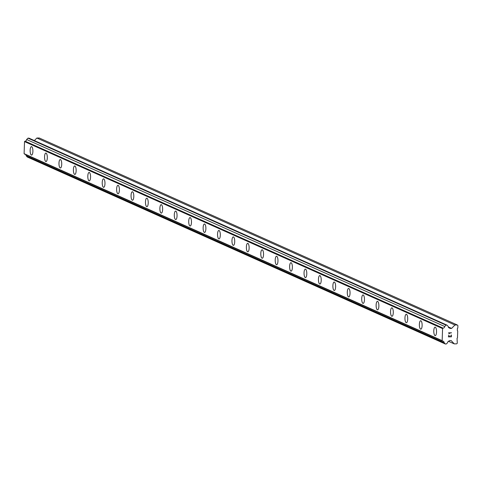 <?xml version="1.0" encoding="UTF-8"?>
<svg xmlns="http://www.w3.org/2000/svg" width="482" height="482" viewBox="0 0 482 482"><rect width="100%" height="100%" fill="white"/><g stroke="black" fill="none" stroke-linecap="round" stroke-linejoin="round"><path stroke-width="0.72" d="M435.222 335.635A4.236 1.38 89.2 0 1 435.017 335.586A4.236 1.38 89.2 0 1 433.788 331.104A4.236 1.38 89.2 0 1 435.101 327.158A4.236 1.38 89.2 0 1 435.306 327.206A4.236 1.38 89.2 0 1 436.541 331.694A4.236 1.38 89.2 0 1 435.222 335.635A4.236 1.38 89.2 0 1 435.017 335.586A4.236 1.38 89.2 0 1 433.782 331.098A4.236 1.38 89.2 0 1 435.101 327.158M420.804 329.188A4.236 1.38 89.2 0 1 420.599 329.14A4.236 1.38 89.2 0 1 419.37 324.651A4.236 1.38 89.2 0 1 420.69 320.711A4.236 1.38 89.2 0 1 420.894 320.759A4.236 1.38 89.2 0 1 422.124 325.248A4.236 1.38 89.2 0 1 420.804 329.188A4.236 1.38 89.2 0 1 420.605 329.14A4.236 1.38 89.2 0 1 419.364 324.651A4.236 1.38 89.2 0 1 420.684 320.711M406.392 322.735A4.236 1.38 89.2 0 1 406.181 322.693A4.236 1.38 89.2 0 1 404.952 318.204A4.236 1.38 89.2 0 1 406.272 314.264A4.236 1.38 89.2 0 1 406.477 314.306A4.236 1.38 89.2 0 1 407.712 318.801A4.236 1.38 89.2 0 1 406.392 322.735A4.236 1.38 89.2 0 1 406.187 322.693A4.236 1.38 89.2 0 1 404.952 318.204A4.236 1.38 89.2 0 1 406.272 314.264M391.974 316.288A4.236 1.38 89.2 0 1 391.77 316.246A4.236 1.38 89.2 0 1 390.541 311.758A4.236 1.38 89.2 0 1 391.854 307.817A4.236 1.38 89.2 0 1 392.059 307.859A4.236 1.38 89.2 0 1 393.294 312.354A4.236 1.38 89.2 0 1 391.974 316.288A4.236 1.38 89.2 0 1 391.77 316.246A4.236 1.38 89.2 0 1 390.534 311.758A4.236 1.38 89.2 0 1 391.854 307.817M377.557 309.842A4.236 1.38 89.2 0 1 377.352 309.799A4.236 1.38 89.2 0 1 376.123 305.311A4.236 1.38 89.2 0 1 377.442 301.37A4.236 1.38 89.2 0 1 377.647 301.413A4.236 1.38 89.2 0 1 378.876 305.901A4.236 1.38 89.2 0 1 377.557 309.842A4.236 1.38 89.2 0 1 377.358 309.799A4.236 1.38 89.2 0 1 376.117 305.305A4.236 1.38 89.2 0 1 377.436 301.37M363.145 303.395A4.236 1.38 89.2 0 1 362.934 303.353A4.236 1.38 89.2 0 1 361.705 298.864A4.236 1.38 89.2 0 1 363.024 294.924A4.236 1.38 89.2 0 1 363.229 294.966A4.236 1.38 89.2 0 1 364.464 299.455A4.236 1.38 89.2 0 1 363.145 303.395A4.236 1.38 89.2 0 1 362.94 303.353A4.236 1.38 89.2 0 1 361.705 298.858A4.236 1.38 89.2 0 1 363.024 294.924M348.727 296.948A4.236 1.38 89.2 0 1 348.522 296.9A4.236 1.38 89.2 0 1 347.293 292.417A4.236 1.38 89.2 0 1 348.607 288.471A4.236 1.38 89.2 0 1 348.811 288.519A4.236 1.38 89.2 0 1 350.046 293.008A4.236 1.38 89.2 0 1 348.727 296.948A4.236 1.38 89.2 0 1 348.522 296.9A4.236 1.38 89.2 0 1 347.287 292.411A4.236 1.38 89.2 0 1 348.607 288.471M334.315 290.501A4.236 1.38 89.2 0 1 334.11 290.453A4.236 1.38 89.2 0 1 332.875 285.965A4.236 1.38 89.2 0 1 334.195 282.024M334.104 290.453A4.236 1.38 89.2 0 1 332.869 285.965A4.236 1.38 89.2 0 1 334.189 282.024A4.236 1.38 89.2 0 1 334.4 282.072A4.236 1.38 89.2 0 1 335.629 286.561A4.236 1.38 89.2 0 1 334.309 290.501A4.236 1.38 89.2 0 1 334.104 290.453M319.897 284.049A4.236 1.38 89.2 0 1 319.687 284.006A4.236 1.38 89.2 0 1 318.457 279.518A4.236 1.38 89.2 0 1 319.777 275.577A4.236 1.38 89.2 0 1 319.982 275.62A4.236 1.38 89.2 0 1 321.217 280.114A4.236 1.38 89.2 0 1 319.897 284.049A4.236 1.38 89.2 0 1 319.693 284.006A4.236 1.38 89.2 0 1 318.457 279.518A4.236 1.38 89.2 0 1 319.777 275.577M305.48 277.602A4.236 1.38 89.2 0 1 305.275 277.56A4.236 1.38 89.2 0 1 304.046 273.071A4.236 1.38 89.2 0 1 305.359 269.131A4.236 1.38 89.2 0 1 305.564 269.173A4.236 1.38 89.2 0 1 306.799 273.668A4.236 1.38 89.2 0 1 305.48 277.602A4.236 1.38 89.2 0 1 305.275 277.56A4.236 1.38 89.2 0 1 304.04 273.071A4.236 1.38 89.2 0 1 305.359 269.131M291.062 271.155A4.236 1.38 89.2 0 1 290.857 271.113A4.236 1.38 89.2 0 1 289.628 266.624A4.236 1.38 89.2 0 1 290.947 262.684A4.236 1.38 89.2 0 1 291.152 262.726A4.236 1.38 89.2 0 1 292.381 267.215A4.236 1.38 89.2 0 1 291.062 271.155A4.236 1.38 89.2 0 1 290.863 271.113A4.236 1.38 89.2 0 1 289.622 266.618A4.236 1.38 89.2 0 1 290.941 262.684M276.445 264.666A4.236 1.38 89.2 0 1 275.21 260.178A4.236 1.38 89.2 0 1 276.529 256.237A4.236 1.38 89.2 0 1 276.734 256.279A4.236 1.38 89.2 0 1 277.969 260.768A4.236 1.38 89.2 0 1 276.65 264.708A4.236 1.38 89.2 0 1 276.445 264.666M276.65 264.708A4.236 1.38 89.2 0 1 276.439 264.666A4.236 1.38 89.2 0 1 275.21 260.172A4.236 1.38 89.2 0 1 276.529 256.237M262.232 258.262A4.236 1.38 89.2 0 1 262.027 258.213A4.236 1.38 89.2 0 1 260.798 253.731A4.236 1.38 89.2 0 1 262.112 249.784A4.236 1.38 89.2 0 1 262.316 249.833A4.236 1.38 89.2 0 1 263.552 254.321A4.236 1.38 89.2 0 1 262.232 258.262A4.236 1.38 89.2 0 1 262.027 258.213A4.236 1.38 89.2 0 1 260.792 253.725A4.236 1.38 89.2 0 1 262.112 249.784M247.615 251.767A4.236 1.38 89.2 0 1 246.38 247.278A4.236 1.38 89.2 0 1 247.7 243.338A4.236 1.38 89.2 0 1 247.905 243.386A4.236 1.38 89.2 0 1 249.134 247.875A4.236 1.38 89.2 0 1 247.814 251.815A4.236 1.38 89.2 0 1 247.615 251.767M247.814 251.815A4.236 1.38 89.2 0 1 247.609 251.767A4.236 1.38 89.2 0 1 246.374 247.278A4.236 1.38 89.2 0 1 247.694 243.338M233.402 245.368A4.236 1.38 89.2 0 1 233.192 245.32A4.236 1.38 89.2 0 1 231.963 240.831A4.236 1.38 89.2 0 1 233.282 236.891A4.236 1.38 89.2 0 1 233.487 236.939A4.236 1.38 89.2 0 1 234.722 241.428A4.236 1.38 89.2 0 1 233.402 245.368A4.236 1.38 89.2 0 1 233.198 245.32A4.236 1.38 89.2 0 1 231.963 240.831A4.236 1.38 89.2 0 1 233.282 236.891M218.985 238.915A4.236 1.38 89.2 0 1 218.78 238.873A4.236 1.38 89.2 0 1 217.551 234.385A4.236 1.38 89.2 0 1 218.864 230.444A4.236 1.38 89.2 0 1 219.069 230.486A4.236 1.38 89.2 0 1 220.304 234.981A4.236 1.38 89.2 0 1 218.985 238.915A4.236 1.38 89.2 0 1 218.78 238.873A4.236 1.38 89.2 0 1 217.545 234.385A4.236 1.38 89.2 0 1 218.864 230.444M204.567 232.469A4.236 1.38 89.2 0 1 204.362 232.426A4.236 1.38 89.2 0 1 203.133 227.938A4.236 1.38 89.2 0 1 204.452 223.997A4.236 1.38 89.2 0 1 204.657 224.04A4.236 1.38 89.2 0 1 205.886 228.528A4.236 1.38 89.2 0 1 204.567 232.469A4.236 1.38 89.2 0 1 204.368 232.426A4.236 1.38 89.2 0 1 203.127 227.938A4.236 1.38 89.2 0 1 204.446 223.997M190.155 226.022A4.236 1.38 89.2 0 1 189.944 225.98A4.236 1.38 89.2 0 1 188.715 221.491A4.236 1.38 89.2 0 1 190.035 217.551A4.236 1.38 89.2 0 1 190.239 217.593A4.236 1.38 89.2 0 1 191.475 222.082A4.236 1.38 89.2 0 1 190.155 226.022A4.236 1.38 89.2 0 1 189.95 225.98A4.236 1.38 89.2 0 1 188.715 221.485A4.236 1.38 89.2 0 1 190.035 217.551M175.737 219.575A4.236 1.38 89.2 0 1 175.532 219.527A4.236 1.38 89.2 0 1 174.303 215.044A4.236 1.38 89.2 0 1 175.617 211.098A4.236 1.38 89.2 0 1 175.822 211.146A4.236 1.38 89.2 0 1 177.057 215.635A4.236 1.38 89.2 0 1 175.737 219.575A4.236 1.38 89.2 0 1 175.532 219.527A4.236 1.38 89.2 0 1 174.297 215.038A4.236 1.38 89.2 0 1 175.617 211.098M161.319 213.128A4.236 1.38 89.2 0 1 161.115 213.08A4.236 1.38 89.2 0 1 159.885 208.598A4.236 1.38 89.2 0 1 161.205 204.651A4.236 1.38 89.2 0 1 161.41 204.699A4.236 1.38 89.2 0 1 162.639 209.188A4.236 1.38 89.2 0 1 161.319 213.128A4.236 1.38 89.2 0 1 161.121 213.08A4.236 1.38 89.2 0 1 159.879 208.592A4.236 1.38 89.2 0 1 161.199 204.651M146.908 206.682A4.236 1.38 89.2 0 1 146.697 206.633A4.236 1.38 89.2 0 1 145.468 202.145A4.236 1.38 89.2 0 1 146.787 198.204A4.236 1.38 89.2 0 1 146.992 198.253A4.236 1.38 89.2 0 1 148.227 202.741A4.236 1.38 89.2 0 1 146.908 206.682A4.236 1.38 89.2 0 1 146.703 206.633A4.236 1.38 89.2 0 1 145.468 202.145A4.236 1.38 89.2 0 1 146.787 198.204M132.49 200.229A4.236 1.38 89.2 0 1 132.285 200.187A4.236 1.38 89.2 0 1 131.056 195.698A4.236 1.38 89.2 0 1 132.369 191.758A4.236 1.38 89.2 0 1 132.574 191.8A4.236 1.38 89.2 0 1 133.809 196.295A4.236 1.38 89.2 0 1 132.49 200.229A4.236 1.38 89.2 0 1 132.285 200.187A4.236 1.38 89.2 0 1 131.05 195.698A4.236 1.38 89.2 0 1 132.369 191.758M118.078 193.782A4.236 1.38 89.2 0 1 117.873 193.74A4.236 1.38 89.2 0 1 116.638 189.251A4.236 1.38 89.2 0 1 117.957 185.311M117.867 193.74A4.236 1.38 89.2 0 1 116.632 189.251A4.236 1.38 89.2 0 1 117.951 185.311A4.236 1.38 89.2 0 1 118.162 185.353A4.236 1.38 89.2 0 1 119.391 189.842A4.236 1.38 89.2 0 1 118.072 193.782A4.236 1.38 89.2 0 1 117.867 193.74M103.66 187.335A4.236 1.38 89.2 0 1 103.449 187.293A4.236 1.38 89.2 0 1 102.22 182.805A4.236 1.38 89.2 0 1 103.54 178.864A4.236 1.38 89.2 0 1 103.744 178.906A4.236 1.38 89.2 0 1 104.98 183.395A4.236 1.38 89.2 0 1 103.66 187.335A4.236 1.38 89.2 0 1 103.455 187.293A4.236 1.38 89.2 0 1 102.22 182.798A4.236 1.38 89.2 0 1 103.54 178.864M89.242 180.889A4.236 1.38 89.2 0 1 89.037 180.84A4.236 1.38 89.2 0 1 87.808 176.358A4.236 1.38 89.2 0 1 89.122 172.411A4.236 1.38 89.2 0 1 89.327 172.46A4.236 1.38 89.2 0 1 90.562 176.948A4.236 1.38 89.2 0 1 89.242 180.889A4.236 1.38 89.2 0 1 89.037 180.84A4.236 1.38 89.2 0 1 87.802 176.352A4.236 1.38 89.2 0 1 89.122 172.411M74.824 174.442A4.236 1.38 89.2 0 1 74.62 174.394A4.236 1.38 89.2 0 1 73.391 169.911A4.236 1.38 89.2 0 1 74.71 165.965A4.236 1.38 89.2 0 1 74.915 166.013A4.236 1.38 89.2 0 1 76.144 170.501A4.236 1.38 89.2 0 1 74.824 174.442A4.236 1.38 89.2 0 1 74.626 174.394A4.236 1.38 89.2 0 1 73.385 169.905A4.236 1.38 89.2 0 1 74.704 165.965M60.208 167.947A4.236 1.38 89.2 0 1 58.973 163.458A4.236 1.38 89.2 0 1 60.292 159.518A4.236 1.38 89.2 0 1 60.497 159.566A4.236 1.38 89.2 0 1 61.732 164.055A4.236 1.38 89.2 0 1 60.413 167.995A4.236 1.38 89.2 0 1 60.208 167.947M60.413 167.995A4.236 1.38 89.2 0 1 60.202 167.947A4.236 1.38 89.2 0 1 58.973 163.458A4.236 1.38 89.2 0 1 60.292 159.518M45.995 161.542A4.236 1.38 89.2 0 1 45.79 161.5A4.236 1.38 89.2 0 1 44.561 157.012A4.236 1.38 89.2 0 1 45.874 153.071A4.236 1.38 89.2 0 1 46.079 153.113A4.236 1.38 89.2 0 1 47.314 157.608A4.236 1.38 89.2 0 1 45.995 161.542A4.236 1.38 89.2 0 1 45.79 161.5A4.236 1.38 89.2 0 1 44.555 157.012A4.236 1.38 89.2 0 1 45.874 153.071M31.378 155.053A4.236 1.38 89.2 0 1 30.143 150.565A4.236 1.38 89.2 0 1 31.463 146.624A4.236 1.38 89.2 0 1 31.667 146.667A4.236 1.38 89.2 0 1 32.897 151.161A4.236 1.38 89.2 0 1 31.577 155.096A4.236 1.38 89.2 0 1 31.378 155.053M31.577 155.096A4.236 1.38 89.2 0 1 31.372 155.053A4.236 1.38 89.2 0 1 30.137 150.565A4.236 1.38 89.2 0 1 31.457 146.624M25.673 154.595A1.651 1.542 114.1 0 1 26.07 155.698L27.305 157.024L445.362 344.003L444.127 342.684A1.651 1.542 114.1 0 0 442.651 341.099L442.157 340.66L442.578 328.585L443.103 328.128A1.651 1.542 114.1 0 0 444.693 326.501L446.025 325.139L446.983 325.127L448.218 326.453A1.651 1.542 114.1 0 0 449.7 328.037L449.995 328.435L451.598 328.411L454.918 325.013L457.322 324.976L457.9 325.597L457.816 328.007L457.4 328.435L457.328 330.532L457.713 330.941L457.472 337.864L457.057 338.286L457.285 343.208L456.665 343.841L454.261 343.877L451.17 340.569L449.567 340.593L449.248 341.003A1.651 1.548 114.1 0 0 447.651 342.63L446.326 343.991L445.362 344.003M446.983 325.127L28.926 138.141L27.962 138.159L26.637 139.515A1.651 1.542 114.1 0 1 25.04 141.148L24.522 141.6L24.1 153.674L24.588 154.113L442.651 341.099M457.322 324.976L39.265 137.997L36.861 138.027L34.367 140.575M449.808 336.641L448.615 336.659L449.814 336.641L449.845 335.767L450.013 336.641L450.037 335.767M451.206 336.623L451.26 335.02L451.393 336.828L448.411 336.87L448.67 335.056M448.411 336.87L451.393 336.828L451.459 335.014M449.308 333.616L449.152 333.273L449.308 333.616M449.097 333.622L448.555 332.839L451.538 332.797L449.158 333.273L451.538 332.791M448.423 341.268L454.261 343.877M26.07 155.698L444.127 342.684M24.1 153.674L442.157 340.66M24.522 141.6L442.578 328.585M25.04 141.148L443.103 328.128M26.637 139.515L444.693 326.501M27.962 138.159L446.025 325.139M448.622 327.555L449.7 328.037M448.278 326.929L451.598 328.411M36.861 138.027L454.918 325.013"/></g></svg>
